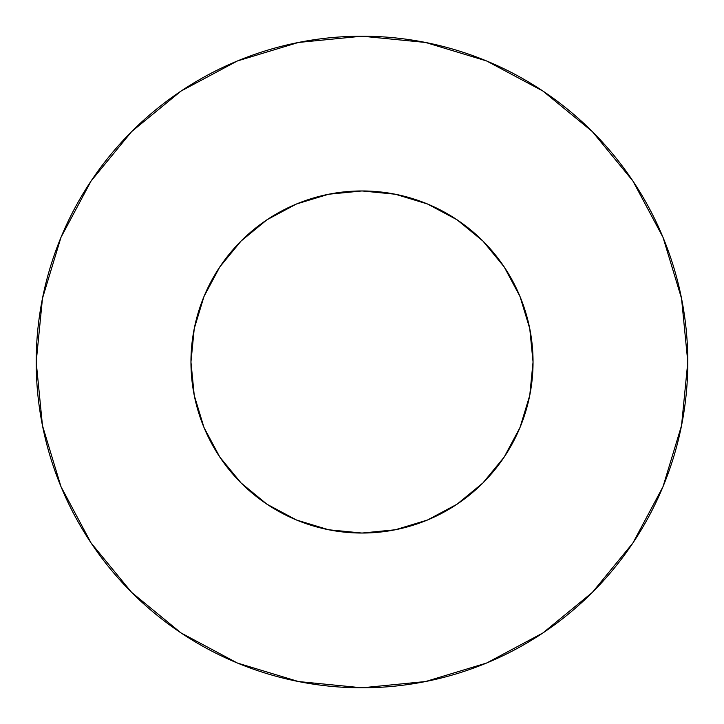 <?xml version="1.0" encoding="UTF-8"?>
<svg xmlns="http://www.w3.org/2000/svg" width="724" height="724" viewBox="0 0 724 724"><rect width="100%" height="100%" fill="white"/><g stroke="black" fill="none" stroke-linecap="round" stroke-linejoin="round"><path stroke-width="1.09" d="M190.955 362A171.045 171.045 0 0 1 362 190.955A171.045 171.045 0 0 1 533.045 362A171.045 171.045 0 0 1 362 533.045A171.045 171.045 0 0 1 190.955 362L194.24 395.367L203.978 427.459L219.779 457.025L241.056 482.944L266.975 504.221L296.541 520.022L328.633 529.76L362 533.045L395.367 529.76L427.459 520.022L457.025 504.221L482.944 482.944L504.221 457.025L520.022 427.459L529.76 395.367L533.045 362L529.76 328.633L520.022 296.541L504.221 266.975L482.944 241.056L457.025 219.779L427.459 203.978L395.367 194.24L362 190.955L328.633 194.24L296.541 203.978L266.975 219.779L241.056 241.056L219.779 266.975L203.978 296.541L194.24 328.633L190.955 362M687.8 362A325.8 325.8 0 0 0 362 36.2A325.8 325.8 0 0 0 36.2 362A325.8 325.8 0 0 1 362 36.2A325.8 325.8 0 0 1 687.8 362A325.8 325.8 0 0 1 362 687.8A325.8 325.8 0 0 1 36.2 362A325.8 325.8 0 0 0 362 687.8A325.8 325.8 0 0 0 687.8 362L681.537 298.442L663.003 237.318L632.894 180.991L592.377 131.623L543.009 91.106L486.682 60.997L425.558 42.463L362 36.2L298.442 42.463L237.318 60.997L180.991 91.106L131.623 131.623L91.106 180.991L60.997 237.318L42.463 298.442L36.2 362L42.463 425.558L60.997 486.682L91.106 543.009L131.623 592.377L180.991 632.894L237.318 663.003L298.442 681.537L362 687.8L425.558 681.537L486.682 663.003L543.009 632.894L592.377 592.377L632.894 543.009L663.003 486.682L681.537 425.558L687.8 362M632.894 180.991L592.377 131.623L543.091 91.17M180.991 91.106L131.623 131.623L91.17 180.91M91.106 543.009L131.623 592.377L180.91 632.83M543.009 632.894L592.377 592.377L632.83 543.091"/></g></svg>
